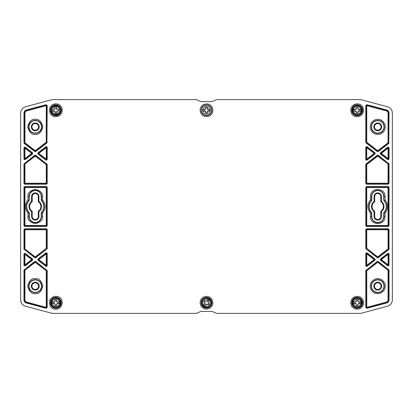 <?xml version="1.0" encoding="UTF-8"?>
<svg xmlns="http://www.w3.org/2000/svg" width="413" height="413" viewBox="0 0 413 413"><rect width="100%" height="100%" fill="white"/><g stroke="black" fill="none" stroke-linecap="round" stroke-linejoin="round"><path stroke-width="0.62" d="M357.173 298.098A4.646 4.646 0 0 1 361.194 305.068A4.646 4.646 0 0 1 353.146 305.068A4.646 4.646 0 0 1 357.173 298.098C351.179 297.804 351.179 307.68 357.173 307.391C363.166 307.68 363.166 297.804 357.173 298.098M360.895 303.364A3.774 3.774 0 0 1 353.451 303.364L353.28 303.338A3.934 3.934 0 0 1 353.28 302.146L353.451 302.125A3.774 3.774 0 0 1 360.895 302.125L361.06 302.146A3.934 3.934 0 0 1 361.06 303.338L358.308 303.88L357.89 305.46A2.808 2.808 0 0 1 356.455 305.46L356.037 303.88L353.451 303.364M353.28 302.146L355.35 302.146L356.187 301.758L356.574 300.122A2.684 2.684 0 0 1 357.766 300.122L358.159 301.758L358.99 302.146L361.06 302.146M361.06 303.338L358.99 303.338L358.159 303.731L357.766 305.362A2.684 2.684 0 0 1 356.574 305.362L356.187 303.731L355.35 303.338L353.28 303.338M353.451 302.125L356.037 301.609L356.455 300.029A2.808 2.808 0 0 1 357.89 300.029L358.308 301.609L360.895 302.125M357.173 105.609A4.646 4.646 0 0 1 361.194 112.579A4.646 4.646 0 0 1 353.146 112.579A4.646 4.646 0 0 1 357.173 105.609C351.179 105.315 351.179 115.196 357.173 114.902C363.166 115.196 363.166 105.32 357.173 105.609M360.895 110.875A3.774 3.774 0 0 1 353.451 110.875L353.28 110.854A3.934 3.934 0 0 1 353.28 109.662L353.451 109.636A3.774 3.774 0 0 1 360.895 109.636L361.06 109.662A3.934 3.934 0 0 1 361.06 110.854L358.308 111.391L357.89 112.971A2.808 2.808 0 0 1 356.455 112.971L356.037 111.391L353.451 110.875M353.28 109.662L355.35 109.662L356.187 109.269L356.574 107.638A2.684 2.684 0 0 1 357.766 107.638L358.159 109.269L358.99 109.662L361.06 109.662M361.06 110.854L358.99 110.854L358.159 111.242L357.766 112.878A2.684 2.684 0 0 1 356.574 112.878L356.187 111.242L355.35 110.854L353.28 110.854M353.451 109.636L356.037 109.12L356.455 107.54A2.808 2.808 0 0 1 357.89 107.54L358.308 109.12L360.895 109.636M55.827 298.098A4.646 4.646 0 0 1 59.854 305.068A4.646 4.646 0 0 1 51.806 305.068A4.646 4.646 0 0 1 55.827 298.098C49.839 297.804 49.834 307.68 55.827 307.391C61.821 307.68 61.821 297.804 55.827 298.098M59.549 303.364A3.774 3.774 0 0 1 52.105 303.364L51.94 303.338A3.934 3.934 0 0 1 51.94 302.146L52.105 302.125A3.774 3.774 0 0 1 59.549 302.125L59.72 302.146A3.934 3.934 0 0 1 59.72 303.338L56.963 303.88L56.545 305.46A2.808 2.808 0 0 1 55.11 305.46L54.692 303.88L52.105 303.364M51.94 302.146L54.01 302.146L54.841 301.758L55.234 300.122A2.684 2.684 0 0 1 56.426 300.122L56.813 301.758L57.65 302.146L59.72 302.146M59.72 303.338L57.65 303.338L56.813 303.731L56.426 305.362A2.684 2.684 0 0 1 55.234 305.362L54.841 303.731L54.01 303.338L51.94 303.338M52.105 302.125L54.692 301.609L55.11 300.029A2.808 2.808 0 0 1 56.545 300.029L56.963 301.609L59.549 302.125M60.453 109.801A4.646 4.646 0 0 1 53.912 114.489A4.646 4.646 0 0 1 53.122 106.482A4.646 4.646 0 0 1 60.453 109.801C60.174 107.251 58.476 105.862 55.373 105.63C52.59 106.187 51.202 107.881 51.207 110.715L52.043 112.95C55.905 117.54 61.496 112.852 60.453 109.801M55.579 114.019A3.774 3.774 0 0 1 54.846 106.616L54.852 106.446A3.934 3.934 0 0 1 56.039 106.327L56.08 106.492A3.774 3.774 0 0 1 56.808 113.9L56.803 114.065A3.934 3.934 0 0 1 55.621 114.184L54.81 111.5L53.2 111.236A2.808 2.808 0 0 1 53.055 109.812L54.588 109.238L54.846 106.616M56.039 106.327L56.24 108.387L56.71 109.177L58.378 109.404A2.684 2.684 0 0 1 58.496 110.591L56.906 111.138L56.602 112.006L56.803 114.065M55.621 114.184L55.414 112.124L54.944 111.334L53.282 111.107A2.684 2.684 0 0 1 53.163 109.92L54.753 109.373L55.058 108.505L54.852 106.446M56.08 106.492L56.844 109.017L58.46 109.275A2.808 2.808 0 0 1 58.6 110.705L57.071 111.273L56.808 113.9M210.263 305.47A4.646 4.646 0 0 1 202.256 304.639A4.646 4.646 0 0 1 206.98 298.124A4.646 4.646 0 0 1 210.263 305.47C214.017 300.793 206.02 294.99 202.737 300.014C198.983 304.696 206.98 310.493 210.263 305.47M203.816 305.393A3.774 3.774 0 0 1 208.183 299.368L208.302 299.244A3.934 3.934 0 0 1 209.267 299.946L209.184 300.096A3.774 3.774 0 0 1 204.817 306.121L204.698 306.24A3.934 3.934 0 0 1 203.733 305.543L204.915 302.997L203.883 301.733A2.808 2.808 0 0 1 204.724 300.571L206.247 301.16L208.183 299.368M209.267 299.946L208.049 301.619L207.878 302.522L208.968 303.798A2.684 2.684 0 0 1 208.271 304.763L206.717 304.118L205.917 304.567L204.698 306.24M203.733 305.543L204.951 303.865L205.122 302.961L204.032 301.686A2.684 2.684 0 0 1 204.729 300.726L206.283 301.366L207.083 300.922L208.302 299.244M209.184 300.096L208.085 302.492L209.117 303.756A2.808 2.808 0 0 1 208.276 304.918L206.753 304.329L204.817 306.121M210.222 110.875A3.774 3.774 0 0 1 202.778 110.875L202.613 110.854A3.934 3.934 0 0 1 202.613 109.662L202.778 109.636A3.774 3.774 0 0 1 210.222 109.636L210.387 109.662A3.934 3.934 0 0 1 210.387 110.854L207.636 111.391L207.218 112.971A2.808 2.808 0 0 1 205.782 112.971L205.364 111.391L202.778 110.875M202.613 109.662L204.683 109.662L205.514 109.269L205.906 107.638A2.684 2.684 0 0 1 207.094 107.638L207.486 109.269L208.317 109.662L210.387 109.662M210.387 110.854L208.317 110.854L207.486 111.242L207.094 112.878A2.684 2.684 0 0 1 205.906 112.878L205.514 111.242L204.683 110.854L202.613 110.854M202.778 109.636L205.364 109.12L205.782 107.54A2.808 2.808 0 0 1 207.218 107.54L207.636 109.12L210.222 109.636M206.5 116.657L204.213 116.234L201.972 114.783L200.579 112.687L200.099 110.256C200.563 106.745 200.388 108.609 201.141 106.755C202.256 105.361 203.057 104.639 203.557 104.572L206.5 103.854C210.016 104.319 208.147 104.143 210 104.897C211.394 106.012 212.122 106.817 212.184 107.313L212.901 110.256C212.437 113.771 212.612 111.902 211.859 113.761C210.744 115.15 209.943 115.877 209.443 115.939L206.5 116.657M55.827 116.755C52.26 116.285 54.155 116.461 52.27 115.697C50.861 114.566 50.123 113.751 50.061 113.245L49.328 110.256L49.756 107.938L51.233 105.661L53.132 104.344L55.853 103.756L58.223 104.215C58.997 104.499 59.642 104.866 60.871 106.156L61.811 107.71L62.327 110.256L61.599 113.245L59.663 115.506L58.223 116.301L55.827 116.755M357.173 309.244C353.605 308.774 355.5 308.95 353.616 308.186C352.201 307.055 351.463 306.24 351.401 305.734L350.673 302.744L351.102 300.421L352.578 298.15L354.478 296.828L357.193 296.245L359.563 296.699C360.337 296.983 360.988 297.355 362.216 298.645L363.151 300.199L363.672 302.744L362.944 305.734L361.003 307.995L359.563 308.785L357.173 309.244M47.201 229.463L47.201 248.6L35.657 257.784L34.852 257.784L23.969 249.111L23.969 229.463L24.63 228.802L46.54 228.802L47.201 229.463L46.906 229.757A0.666 0.661 45 0 0 46.246 229.096L46.54 228.802M23.969 225.751L23.969 187.249L24.63 186.588L46.54 186.588L47.201 187.249L47.201 225.751L46.54 226.412L24.63 226.412L23.969 225.751L24.264 225.457A0.666 0.661 -135 0 0 24.925 226.118L24.63 226.412M47.201 147.08L47.201 159.723L46.137 160.244L37.898 153.925L37.898 152.877L46.137 146.553L47.201 147.08L46.906 147.678A0.666 0.65 26.3 0 0 45.843 147.152L46.246 147.678L46.906 147.678L46.906 159.124L47.201 159.723M25.033 253.262L32.606 259.075L32.606 260.123L25.033 265.936L23.969 265.409L23.969 253.788L25.033 253.262L25.327 253.861A0.666 0.65 -26.2 0 0 24.264 254.387L23.969 253.788M25.033 147.064L32.606 152.877L32.606 153.925L25.033 159.738L23.969 159.211L23.969 147.591L25.033 147.064L25.327 147.663A0.666 0.65 -26.2 0 0 24.264 148.19L23.969 147.591M47.201 253.277L47.201 265.92L46.137 266.447L37.898 260.123L37.898 259.075L46.137 252.756L47.201 253.277L46.906 253.876A0.666 0.65 26.3 0 0 45.843 253.355L46.246 253.876L46.906 253.876L46.906 265.322L47.201 265.92M23.969 142.908L23.969 113.167A3.319 3.319 0 0 1 26.427 109.961L45.528 104.845A1.327 1.327 0 0 1 47.201 106.126L46.943 142.924L35.657 151.586L34.852 151.586L24.228 143.435L23.969 142.908L24.264 142.764A0.666 0.661 -116.3 0 0 24.522 143.29L24.925 142.764L24.264 142.764L24.264 113.167L23.969 113.167M45.528 308.155L26.427 303.039A3.319 3.319 0 0 1 23.969 299.833L23.969 270.092L34.852 261.414L35.657 261.414L47.201 270.598L47.201 306.874A1.327 1.327 0 0 1 45.528 308.155L45.606 307.871L26.504 302.75L26.427 303.039M23.969 183.537L23.969 163.889L34.852 155.216L35.657 155.216L47.201 164.4L47.201 183.537L46.54 184.198L24.63 184.198L23.969 183.537L24.264 183.243A0.666 0.661 -135 0 0 24.925 183.904L24.63 184.198M388.772 249.633L378.148 257.784L377.343 257.784L365.799 248.6L365.799 229.463L366.46 228.802L388.37 228.802L389.031 229.463L389.031 249.111L388.772 249.633L388.478 249.488A0.666 0.661 116.3 0 0 388.736 248.962L388.736 229.757A0.666 0.661 45 0 0 388.075 229.096L366.754 229.096A0.666 0.661 -45 0 0 366.094 229.757L366.094 248.456A0.666 0.661 -116.2 0 0 366.352 248.977L366.754 248.456L365.799 248.6M365.799 225.751L365.799 187.249L366.46 186.588L388.37 186.588L389.031 187.249L389.031 225.751L388.37 226.412L366.46 226.412L365.799 225.751L366.094 225.457A0.666 0.661 -135 0 0 366.754 226.118L388.075 226.118A0.666 0.661 135 0 0 388.736 225.457L388.736 187.543A0.666 0.661 45 0 0 388.075 186.882L366.754 186.882A0.666 0.661 -45 0 0 366.094 187.543L366.094 225.457L388.075 225.457L388.37 226.412M366.863 146.553L375.102 152.877L375.102 153.925L366.863 160.244L365.799 159.723L365.799 147.08L366.863 146.553L367.157 147.152A0.666 0.65 -26.3 0 0 366.094 147.678L366.094 159.124A0.666 0.65 -153.7 0 0 367.157 159.645L366.754 159.124L366.094 159.124L365.799 159.723M389.031 253.788L389.031 265.409L387.967 265.936L380.394 260.123L380.394 259.075L387.967 253.262L389.031 253.788L388.736 254.387A0.666 0.65 26.2 0 0 387.673 253.861L388.075 254.387L388.736 254.387L388.736 264.81L388.075 264.81L387.673 265.337A0.666 0.65 153.8 0 0 388.736 264.81L389.031 265.409M389.031 147.591L389.031 159.211L387.967 159.738L380.394 153.925L380.394 152.877L387.967 147.064L389.031 147.591L388.736 148.19A0.666 0.65 26.2 0 0 387.673 147.663L388.075 148.19L388.736 148.19L388.736 158.613L388.075 158.613L387.673 159.139A0.666 0.65 153.8 0 0 388.736 158.613L389.031 159.211M366.863 252.756L375.102 259.075L375.102 260.123L366.863 266.447L365.799 265.92L365.799 253.277L366.863 252.756L367.157 253.355A0.666 0.65 -26.3 0 0 366.094 253.876L366.094 265.322A0.666 0.65 -153.7 0 0 367.157 265.848L366.754 265.322L366.094 265.322L365.799 265.92M365.799 142.402L365.799 106.126A1.327 1.327 0 0 1 367.472 104.845L386.573 109.961A3.319 3.319 0 0 1 389.031 113.167L388.772 143.435L378.148 151.586L377.343 151.586L366.057 142.924L365.799 142.402L366.094 142.253A0.666 0.661 -116.2 0 0 366.352 142.779L366.754 142.253L366.094 142.253L366.094 106.126L365.799 106.126M378.148 261.414L389.031 270.092L389.031 299.833A3.319 3.319 0 0 1 386.573 303.039L367.472 308.155A1.327 1.327 0 0 1 365.799 306.874L365.799 270.598L377.343 261.414L378.148 261.414L378.148 261.785A0.666 0.661 0 0 0 377.343 261.785L377.745 262.312L378.148 261.785L388.478 269.71L388.075 270.236L377.745 262.312L366.754 270.747L366.352 270.221A0.666 0.661 -63.8 0 0 366.094 270.747L366.094 306.874L365.799 306.874M366.057 163.873L377.343 155.216L378.148 155.216L389.031 163.889L389.031 183.537L388.37 184.198L366.46 184.198L365.799 183.537L365.799 164.4L366.057 163.873L366.352 164.023A0.666 0.661 -63.8 0 0 366.094 164.544L366.094 183.243A0.666 0.661 -135 0 0 366.754 183.904L388.075 183.904A0.666 0.661 135 0 0 388.736 183.243L388.736 164.038A0.666 0.661 63.8 0 0 388.478 163.512L388.075 164.038L389.031 163.889M357.173 116.755C353.605 116.285 355.5 116.461 353.616 115.697C352.201 114.566 351.463 113.751 351.401 113.245L350.673 110.256L351.102 107.938L352.578 105.661L354.478 104.344L357.193 103.756L359.563 104.215C360.337 104.499 360.988 104.866 362.216 106.156L363.151 107.71L363.672 110.256L362.944 113.245L361.003 115.506L359.563 116.301L357.173 116.755M55.827 309.244C52.26 308.774 54.155 308.95 52.27 308.186C50.861 307.055 50.123 306.24 50.061 305.734L49.328 302.744L49.756 300.421L51.233 298.15L53.132 296.828L55.853 296.245L58.223 296.699C58.997 296.983 59.642 297.355 60.871 298.645L61.811 300.199L62.327 302.744L61.599 305.734L59.663 307.995L58.223 308.785L55.827 309.244M206.5 309.146L204.213 308.723L201.972 307.267L200.579 305.176L200.099 302.744C200.563 299.229 200.388 301.098 201.141 299.239C202.256 297.85 203.057 297.123 203.557 297.061L206.5 296.343C210.016 296.802 208.147 296.632 210 297.386C211.394 298.496 212.122 299.301 212.184 299.802L212.901 302.744C212.437 306.255 212.612 304.391 211.859 306.245C210.744 307.639 209.943 308.361 209.443 308.428L206.5 309.146M359.165 99.605L359.862 99.605A6.639 6.639 0 0 1 361.582 99.832L387.43 106.755A6.639 6.639 0 0 1 392.35 113.167L392.35 299.833A6.639 6.639 0 0 1 387.43 306.245L361.582 313.168A6.639 6.639 0 0 1 359.862 313.395L216.619 313.395L212.101 311.402L200.899 311.402L196.381 313.395L53.138 313.395A6.639 6.639 0 0 1 51.418 313.168L25.57 306.245A6.639 6.639 0 0 1 20.65 299.833L20.65 113.167A6.639 6.639 0 0 1 25.57 106.755L51.418 99.832A6.639 6.639 0 0 1 53.138 99.605L196.381 99.605L200.899 101.598L212.101 101.598L216.619 99.605L359.165 99.605M46.943 249.127L46.648 248.977L35.657 257.413L35.255 256.886L46.246 248.456L46.246 229.757L46.906 229.757L46.906 248.456L46.246 248.456L46.648 248.977A0.666 0.661 116.2 0 0 46.906 248.456L47.201 248.6M24.63 228.802L24.925 229.096A0.666 0.661 -45 0 0 24.264 229.757L23.969 229.463M23.969 249.111L24.264 248.962A0.666 0.661 -116.3 0 0 24.522 249.488L24.925 248.962L24.264 248.962L24.264 229.757L24.925 229.757L24.925 229.096L46.246 229.096L46.246 229.757L24.925 229.757L24.925 248.962L35.255 256.886L34.852 257.413L24.522 249.488L24.228 249.633M24.63 186.588L24.925 186.882A0.666 0.661 -45 0 0 24.264 187.543L23.969 187.249M46.54 226.412L46.246 226.118A0.666 0.661 135 0 0 46.906 225.457L47.201 225.751M47.201 187.249L46.906 187.543A0.666 0.661 45 0 0 46.246 186.882L46.54 186.588M46.137 160.244L45.843 159.645A0.666 0.65 153.7 0 0 46.906 159.124L46.246 159.124L45.843 159.645L38.383 153.925L38.786 153.399L38.383 152.877A0.666 0.656 -90 0 0 38.383 153.925L37.898 153.925M32.606 260.123L32.121 260.123A0.666 0.656 90 0 0 32.121 259.075L31.718 259.601L32.121 260.123L25.327 265.337L24.925 264.81L24.264 264.81A0.666 0.65 -153.8 0 0 25.327 265.337L25.033 265.936M23.969 265.409L24.264 264.81L24.264 254.387L24.925 254.387L24.925 264.81L31.718 259.601L24.925 254.387L25.327 253.861L32.121 259.075L32.606 259.075M32.606 153.925L32.121 153.925A0.666 0.656 90 0 0 32.121 152.877L31.718 153.399L32.121 153.925L25.327 159.139L24.925 158.613L24.264 158.613A0.666 0.65 -153.8 0 0 25.327 159.139L25.033 159.738M23.969 159.211L24.264 158.613L24.264 148.19L24.925 148.19L24.925 158.613L31.718 153.399L24.925 148.19L25.327 147.663L32.121 152.877L32.606 152.877M46.137 266.447L45.843 265.848A0.666 0.65 153.7 0 0 46.906 265.322L46.246 265.322L45.843 265.848L38.383 260.123L38.786 259.601L38.383 259.075A0.666 0.656 -90 0 0 38.383 260.123L37.898 260.123M26.427 109.961L26.675 110.885C25.585 111.257 24.997 112.016 24.925 113.167L24.264 113.167A3.025 3.025 0 0 1 26.504 110.25L45.606 105.129L45.528 104.845M24.925 113.167L24.925 142.764L35.255 150.688L46.246 142.253L46.648 142.779L35.657 151.215L35.255 150.688L34.852 151.215L24.522 143.29L24.228 143.435M46.943 142.924L46.648 142.779A0.666 0.661 116.2 0 0 46.906 142.253L47.201 142.402M23.969 299.833L24.925 299.833C25.002 300.984 25.585 301.743 26.675 302.115L26.504 302.75A3.025 3.025 0 0 1 24.264 299.833L24.264 270.236L23.969 270.092M47.201 270.598L46.906 270.747A0.666 0.661 63.8 0 0 46.648 270.221L46.246 270.747L46.906 270.747L46.906 306.874L47.201 306.874M26.675 302.115L45.776 307.231L45.606 307.871A1.032 1.032 0 0 0 46.906 306.874L46.246 306.874L46.246 270.747L35.255 262.312L24.925 270.236L24.522 269.71L34.852 261.785L35.255 262.312L35.657 261.785L46.648 270.221L46.943 270.076M24.228 269.565L24.522 269.71A0.666 0.661 -63.8 0 0 24.264 270.236L24.925 270.236L24.925 299.833M24.228 163.367L24.522 163.512L34.852 155.587L35.255 156.114L24.925 164.038L24.925 183.243L24.264 183.243L24.264 164.038L24.925 164.038L24.522 163.512A0.666 0.661 -63.8 0 0 24.264 164.038L23.969 163.889M46.54 184.198L46.246 183.904A0.666 0.661 135 0 0 46.906 183.243L47.201 183.537M47.201 164.4L46.906 164.544A0.666 0.661 63.8 0 0 46.648 164.023L46.246 164.544L46.906 164.544L46.906 183.243L46.246 183.243L46.246 183.904L24.925 183.904L24.925 183.243L46.246 183.243L46.246 164.544L35.255 156.114L35.657 155.587L46.648 164.023L46.943 163.873M378.148 257.784L377.745 256.886L377.343 257.784M389.031 249.111L388.075 248.962L388.075 229.757L366.754 229.757L366.754 248.456L377.745 256.886L388.075 248.962L388.478 249.488L378.148 257.413A0.666 0.661 180 0 1 377.343 257.413L366.352 248.977L366.057 249.127M375.102 152.877L374.214 153.399L374.617 153.925A0.666 0.656 90 0 0 374.617 152.877L367.157 147.152L366.754 147.678L366.754 159.124L374.214 153.399L366.754 147.678L366.094 147.678L365.799 147.08M381.282 259.601L380.879 259.075A0.666 0.656 -90 0 0 380.879 260.123L381.282 259.601L388.075 264.81L388.075 254.387L381.282 259.601M381.282 153.399L380.879 152.877A0.666 0.656 -90 0 0 380.879 153.925L381.282 153.399L388.075 158.613L388.075 148.19L381.282 153.399M375.102 259.075L374.214 259.601L374.617 260.123A0.666 0.656 90 0 0 374.617 259.075L367.157 253.355L366.754 253.876L366.754 265.322L374.214 259.601L366.754 253.876L366.094 253.876L365.799 253.277M378.148 151.586L377.745 150.688L377.343 151.586M389.031 142.908L388.075 142.764L388.075 113.167C388.003 112.016 387.415 111.257 386.325 110.885L367.224 105.769A0.372 0.372 0 0 0 366.754 106.126L366.754 142.253L377.745 150.688L388.075 142.764L388.478 143.29A0.666 0.661 116.3 0 0 388.736 142.764L388.736 113.167L389.031 113.167M365.799 270.598L366.754 270.747L366.754 306.874L366.094 306.874A1.032 1.032 0 0 0 367.394 307.871L386.496 302.75A3.025 3.025 0 0 0 388.736 299.833L388.736 270.236A0.666 0.661 63.8 0 0 388.478 269.71L388.772 269.565M367.472 308.155L367.224 307.231L386.325 302.115C387.415 301.743 387.998 300.984 388.075 299.833L389.031 299.833M377.343 155.216L377.745 156.114L378.148 155.216M365.799 164.4L366.754 164.544L366.754 183.243L388.075 183.243L388.075 164.038L377.745 156.114L366.754 164.544L366.352 164.023L377.343 155.587A0.666 0.661 0 0 1 378.148 155.587L388.478 163.512L388.772 163.367M385.045 216.458C385.448 225.865 370.048 225.865 370.451 216.458L370.451 213.17C367.069 208.725 367.069 204.275 370.451 199.83L370.451 196.542C370.048 187.135 385.448 187.135 385.045 196.542L385.045 199.83C388.426 204.275 388.426 208.725 385.045 213.17L385.045 216.458L383.987 216.458L383.987 212.747L385.045 213.17M377.745 119.29L379.836 119.584C380.662 120.038 380.59 119.383 383.094 121.505L384.704 123.89C385.153 125.573 385.112 124.189 385.308 126.848L385.014 128.939C384.56 129.765 385.215 129.692 383.094 132.196L380.709 133.807C379.026 134.256 380.409 134.215 377.745 134.411L375.66 134.117C374.834 133.662 374.906 134.318 372.402 132.196L370.791 129.811C370.342 128.128 370.384 129.512 370.187 126.848L370.482 124.762C370.936 123.936 370.28 124.008 372.402 121.505L374.787 119.894C376.47 119.445 375.087 119.486 377.745 119.29M377.745 278.589L379.836 278.883C380.662 279.338 380.59 278.682 383.094 280.804L384.704 283.189C385.153 284.872 385.112 283.488 385.308 286.152L385.014 288.238C384.56 289.064 385.215 288.992 383.094 291.495L380.709 293.106C379.026 293.555 380.409 293.514 377.745 293.71L375.66 293.416C374.834 292.962 374.906 293.617 372.402 291.495L370.791 289.11C370.342 287.427 370.384 288.811 370.187 286.152L370.482 284.061C370.936 283.235 370.28 283.308 372.402 280.804L374.787 279.193C376.47 278.744 375.087 278.785 377.745 278.589M380.801 196.542L380.801 201.756A5.643 5.643 0 0 1 380.801 211.244L380.801 216.458A3.051 3.051 0 0 1 377.745 219.509A3.051 3.051 0 0 1 374.694 216.458L374.694 211.244A5.643 5.643 0 0 1 374.694 201.756L374.694 196.542A3.051 3.051 0 0 1 377.745 193.49A3.051 3.051 0 0 1 380.801 196.542L381.405 196.542L381.405 201.436A6.247 6.247 0 0 1 381.405 211.564L380.801 211.244M377.745 289.467A3.319 3.319 0 0 1 374.875 284.49A3.319 3.319 0 0 1 380.621 284.49A3.319 3.319 0 0 1 377.745 289.467M377.745 130.167A3.319 3.319 0 0 1 374.875 125.191A3.319 3.319 0 0 1 380.621 125.191A3.319 3.319 0 0 1 377.745 130.167M38.306 196.542A3.051 3.051 0 0 0 35.255 193.49A3.051 3.051 0 0 0 32.199 196.542L32.199 201.756A5.643 5.643 0 0 0 32.199 211.244L32.199 216.458A3.051 3.051 0 0 0 35.255 219.509A3.051 3.051 0 0 0 38.306 216.458L38.306 211.244A5.643 5.643 0 0 0 38.306 201.756L38.306 196.542L38.91 196.542A3.655 3.655 0 0 0 35.255 192.886A3.655 3.655 0 0 0 31.595 196.542L31.595 201.436L32.199 201.756M35.255 289.467A3.319 3.319 0 0 0 38.125 284.49A3.319 3.319 0 0 0 32.379 284.49A3.319 3.319 0 0 0 35.255 289.467M35.255 130.167A3.319 3.319 0 0 0 38.125 125.191A3.319 3.319 0 0 0 32.379 125.191A3.319 3.319 0 0 0 35.255 130.167M42.549 196.542L41.491 196.542L41.491 200.253L42.549 199.83L42.549 196.542C42.962 193.093 40.531 190.661 35.255 189.247C29.973 190.661 27.542 193.093 27.955 196.542L27.955 199.83L29.013 200.253A8.828 8.828 0 0 0 29.013 212.747L29.277 212.633L29.277 216.458L29.013 216.458A6.236 6.236 0 0 0 35.255 222.695A6.236 6.236 0 0 0 41.491 216.458L41.491 212.747A8.828 8.828 0 0 0 41.491 200.253L41.228 200.367A8.565 8.565 0 0 1 41.228 212.633L42.549 213.17C45.931 208.725 45.931 204.275 42.549 199.83M27.955 199.83C24.579 204.275 24.579 208.725 27.955 213.17L29.013 212.747L29.013 216.458L27.955 216.458C27.542 219.907 29.973 222.339 35.255 223.753C40.531 222.339 42.962 219.907 42.549 216.458L42.549 213.17M370.451 213.17L371.509 212.747L371.509 216.458L370.451 216.458M385.045 196.542L383.987 196.542L383.723 200.367A8.565 8.565 0 0 1 383.723 212.633L383.987 212.747A8.828 8.828 0 0 0 383.987 200.253L385.045 199.83M383.723 212.633L383.723 216.458A5.973 5.973 0 0 1 377.745 222.431A5.973 5.973 0 0 1 371.772 216.458L371.772 212.633L371.509 212.747A8.828 8.828 0 0 1 371.509 200.253L371.772 200.367L371.772 196.542A5.973 5.973 0 0 1 377.745 190.569A5.973 5.973 0 0 1 383.723 196.542L383.987 196.542A6.236 6.236 0 0 0 377.745 190.305A6.236 6.236 0 0 0 371.509 196.542L371.509 200.253L370.451 199.83M380.801 201.756L381.405 201.436M374.694 201.756L374.09 201.436L374.09 196.542A3.655 3.655 0 0 1 377.745 192.886A3.655 3.655 0 0 1 381.405 196.542M374.694 211.244L374.09 211.564A6.247 6.247 0 0 1 374.09 201.436M381.405 211.564L381.405 216.458A3.655 3.655 0 0 1 377.745 220.114A3.655 3.655 0 0 1 374.09 216.458L374.09 211.564M377.745 290.071A3.923 3.923 0 0 1 374.348 284.19A3.923 3.923 0 0 1 381.142 284.19A3.923 3.923 0 0 1 377.745 290.071M377.745 130.771A3.923 3.923 0 0 1 374.348 124.891A3.923 3.923 0 0 1 381.142 124.891A3.923 3.923 0 0 1 377.745 130.771M38.306 201.756L38.91 201.436L38.91 196.542M38.91 201.436A6.247 6.247 0 0 1 38.91 211.564L38.306 211.244M38.306 216.458L38.91 216.458L38.91 211.564M38.91 216.458A3.655 3.655 0 0 1 35.255 220.114A3.655 3.655 0 0 1 31.595 216.458L32.199 216.458M32.199 211.244L31.595 211.564L31.595 216.458M31.595 211.564A6.247 6.247 0 0 1 31.595 201.436M35.255 290.071A3.923 3.923 0 0 1 31.858 284.19A3.923 3.923 0 0 1 38.652 284.19A3.923 3.923 0 0 1 35.255 290.071M35.255 130.771A3.923 3.923 0 0 1 31.858 124.891A3.923 3.923 0 0 1 38.652 124.891A3.923 3.923 0 0 1 35.255 130.771M42.549 216.458L41.228 216.458L41.228 212.633M41.228 216.458A5.973 5.973 0 0 1 35.255 222.431A5.973 5.973 0 0 1 29.277 216.458M29.277 212.633A8.565 8.565 0 0 1 29.277 200.367L29.013 196.542L29.277 196.542L29.277 200.367M29.277 196.542A5.973 5.973 0 0 1 35.255 190.569A5.973 5.973 0 0 1 41.228 196.542L41.491 196.542A6.236 6.236 0 0 0 35.255 190.305A6.236 6.236 0 0 0 29.013 196.542L27.955 196.542M41.228 200.367L41.228 196.542M35.255 120.611A6.241 6.241 0 0 1 40.655 129.971A6.241 6.241 0 0 1 29.85 129.971A6.241 6.241 0 0 1 35.255 120.611M35.255 279.911A6.241 6.241 0 0 1 40.655 289.27A6.241 6.241 0 0 1 29.85 289.27A6.241 6.241 0 0 1 35.255 279.911M383.723 196.542L383.723 200.367M371.772 212.633A8.565 8.565 0 0 1 371.772 200.367M377.745 120.611A6.241 6.241 0 0 1 383.15 129.971A6.241 6.241 0 0 1 372.345 129.971A6.241 6.241 0 0 1 377.745 120.611M377.745 279.911A6.241 6.241 0 0 1 383.15 289.27A6.241 6.241 0 0 1 372.345 289.27A6.241 6.241 0 0 1 377.745 279.911M206.5 104.917A5.338 5.338 0 0 1 211.838 110.256A5.338 5.338 0 0 1 206.5 115.594A5.338 5.338 0 0 1 201.162 110.256A5.338 5.338 0 0 1 206.5 104.917M55.827 104.814A5.441 5.441 0 0 1 61.269 110.256A5.441 5.441 0 0 1 55.827 115.697A5.441 5.441 0 0 1 50.391 110.256A5.441 5.441 0 0 1 55.827 104.814M357.173 297.303A5.441 5.441 0 0 1 362.609 302.744A5.441 5.441 0 0 1 357.173 308.186A5.441 5.441 0 0 1 351.731 302.744A5.441 5.441 0 0 1 357.173 297.303M34.852 257.784L34.852 257.413A0.666 0.661 180 0 0 35.657 257.413L35.657 257.784M24.264 225.457L24.264 187.543L24.925 187.543L24.925 225.457L24.264 225.457M46.246 226.118L24.925 226.118L24.925 225.457L46.246 225.457L46.246 226.118M46.906 187.543L46.906 225.457L46.246 225.457L46.246 187.543L46.906 187.543M24.925 186.882L46.246 186.882L46.246 187.543L24.925 187.543L24.925 186.882M37.898 152.877L38.383 152.877L45.843 147.152L46.137 146.553M37.898 259.075L38.383 259.075L45.843 253.355L46.137 252.756M34.852 151.586L34.852 151.215A0.666 0.661 180 0 0 35.657 151.215L35.657 151.586M47.201 106.126L46.906 106.126L46.906 142.253L46.246 142.253L46.246 106.126L46.906 106.126A1.032 1.032 0 0 0 45.606 105.129L45.776 105.769A0.372 0.372 0 0 1 46.246 106.126M35.657 261.414L35.657 261.785A0.666 0.661 -0 0 0 34.852 261.785L34.852 261.414M35.657 155.216L35.657 155.587A0.666 0.661 -0 0 0 34.852 155.587L34.852 155.216M388.37 228.802L388.075 229.757L389.031 229.463M365.799 229.463L366.754 229.757L366.46 228.802M365.799 187.249L366.754 187.543L366.754 226.118L366.46 226.412M389.031 225.751L388.075 225.457L388.075 187.543L389.031 187.249M388.37 186.588L388.075 187.543L366.754 187.543L366.46 186.588M366.863 160.244L367.157 159.645L374.617 153.925L375.102 153.925M387.967 253.262L387.673 253.861L380.879 259.075L380.394 259.075M380.394 260.123L380.879 260.123L387.673 265.337L387.967 265.936M387.967 147.064L387.673 147.663L380.879 152.877L380.394 152.877M380.394 153.925L380.879 153.925L387.673 159.139L387.967 159.738M366.863 266.447L367.157 265.848L374.617 260.123L375.102 260.123M367.472 104.845L367.394 105.129A1.032 1.032 0 0 0 366.094 106.126L366.754 106.126M366.057 142.924L366.352 142.779L377.343 151.215A0.666 0.661 180 0 0 378.148 151.215L388.478 143.29L388.772 143.435M388.075 113.167L388.736 113.167A3.025 3.025 0 0 0 386.496 110.25L386.573 109.961M386.325 110.885L386.496 110.25L367.394 105.129L367.224 105.769M377.343 261.414L377.343 261.785L366.352 270.221L366.057 270.076M386.325 302.115L386.573 303.039M388.075 299.833L388.075 270.236L389.031 270.092M366.46 184.198L366.754 183.243L365.799 183.537M389.031 183.537L388.075 183.243L388.37 184.198M357.173 104.814A5.441 5.441 0 0 1 362.609 110.256A5.441 5.441 0 0 1 357.173 115.697A5.441 5.441 0 0 1 351.731 110.256A5.441 5.441 0 0 1 357.173 104.814M55.827 297.303A5.441 5.441 0 0 1 61.269 302.744A5.441 5.441 0 0 1 55.827 308.186A5.441 5.441 0 0 1 50.391 302.744A5.441 5.441 0 0 1 55.827 297.303M206.5 297.406A5.338 5.338 0 0 1 211.838 302.744A5.338 5.338 0 0 1 206.5 308.083A5.338 5.338 0 0 1 201.162 302.744A5.338 5.338 0 0 1 206.5 297.406M211.595 110.256A5.095 5.095 0 0 0 203.95 105.842A5.095 5.095 0 0 0 203.95 114.669A5.095 5.095 0 0 0 211.595 110.256M50.716 110.256A5.116 5.116 0 0 0 58.388 114.685A5.116 5.116 0 0 0 58.388 105.826A5.116 5.116 0 0 0 50.716 110.256M362.284 302.744A5.116 5.116 0 0 0 354.612 298.315A5.116 5.116 0 0 0 354.612 307.174A5.116 5.116 0 0 0 362.284 302.744M46.246 159.124L46.246 147.678L38.786 153.399L46.246 159.124M46.246 265.322L46.246 253.876L38.786 259.601L46.246 265.322M45.776 105.769L26.675 110.885M46.246 306.874A0.372 0.372 0 0 1 45.776 307.231M367.224 307.231A0.372 0.372 0 0 1 366.754 306.874M362.284 110.256A5.116 5.116 0 0 0 354.612 105.826A5.116 5.116 0 0 0 354.612 114.685A5.116 5.116 0 0 0 362.284 110.256M50.716 302.744A5.116 5.116 0 0 0 58.388 307.174A5.116 5.116 0 0 0 58.388 298.315A5.116 5.116 0 0 0 50.716 302.744M211.595 302.744A5.095 5.095 0 0 0 203.95 298.331A5.095 5.095 0 0 0 203.95 307.158A5.095 5.095 0 0 0 211.595 302.744M27.955 213.17L27.955 216.458M35.255 134.411C38.827 134.839 41.346 132.32 42.813 126.848C41.346 121.381 38.827 118.861 35.255 119.29C31.677 118.861 29.158 121.381 27.692 126.848C29.158 132.32 31.677 134.839 35.255 134.411M35.255 293.71C38.827 294.139 41.346 291.619 42.813 286.152C41.346 280.68 38.827 278.161 35.255 278.589C31.677 278.161 29.158 280.68 27.692 286.152C29.158 291.619 31.677 294.139 35.255 293.71M35.255 120.348A6.505 6.505 0 0 0 29.622 130.1A6.505 6.505 0 0 0 40.882 130.1A6.505 6.505 0 0 0 35.255 120.348M35.255 279.647A6.505 6.505 0 0 0 29.622 289.399A6.505 6.505 0 0 0 40.882 289.399A6.505 6.505 0 0 0 35.255 279.647M371.772 216.458L371.509 216.458A6.236 6.236 0 0 0 377.745 222.695A6.236 6.236 0 0 0 383.987 216.458L383.723 216.458M371.772 196.542L370.451 196.542M377.745 133.353A6.505 6.505 0 0 0 384.25 126.848A6.505 6.505 0 0 0 377.745 120.348A6.505 6.505 0 0 0 371.246 126.848A6.505 6.505 0 0 0 377.745 133.353M377.745 292.652A6.505 6.505 0 0 0 384.25 286.152A6.505 6.505 0 0 0 377.745 279.647A6.505 6.505 0 0 0 371.246 286.152A6.505 6.505 0 0 0 377.745 292.652M374.694 196.542L374.09 196.542M374.694 216.458L374.09 216.458M380.801 216.458L381.405 216.458M32.199 196.542L31.595 196.542"/></g></svg>
